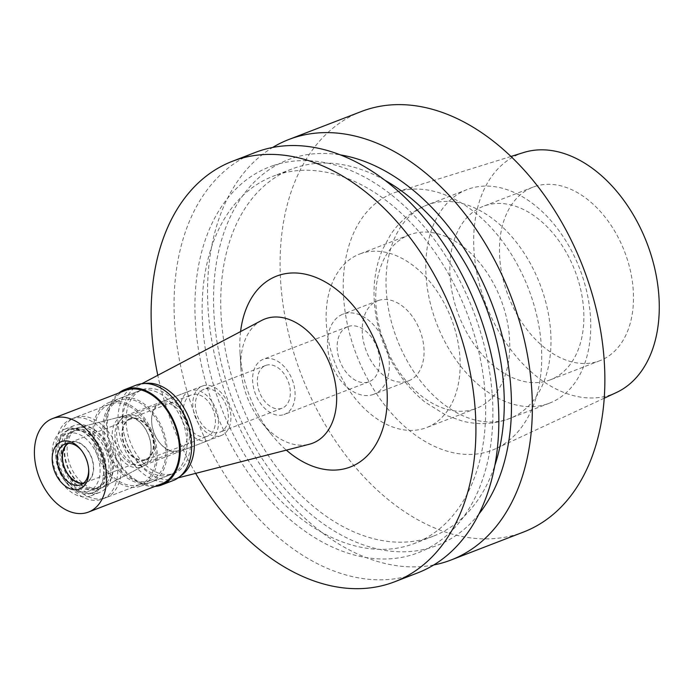 <?xml version="1.0" encoding="UTF-8"?>
<svg xmlns="http://www.w3.org/2000/svg" width="693" height="693" viewBox="0 0 693 693"><rect width="100%" height="100%" fill="white"/><g stroke="black" fill="none" stroke-linecap="round" stroke-linejoin="round"><path stroke-width="0.52" stroke-dasharray="3.46 2.6" d="M523.778 152.486A128.777 86.166 -111.1 0 0 522.661 152.85A128.777 86.166 -111.1 0 0 484.676 301.134A128.777 86.166 -111.1 0 0 610.299 394.949A128.777 86.166 -111.1 0 0 616.423 392.515M395.616 192.299A137.716 92.152 68.9 0 1 396.812 191.918A137.716 92.152 68.9 0 1 528.447 288.574A137.716 92.152 68.9 0 1 495.885 448.614A137.716 92.152 68.9 0 1 489.345 451.221A137.716 92.152 68.9 0 1 354.998 350.892A137.716 92.152 68.9 0 1 395.616 192.299M534.831 186.478A93.001 62.231 68.9 0 1 625.051 252.858A93.001 62.231 68.9 0 1 599.965 360.663A93.001 62.231 68.9 0 1 598.128 361.33A93.001 62.231 68.9 0 1 507.9 294.941A93.001 62.231 68.9 0 1 532.995 187.136A93.001 62.231 68.9 0 1 534.831 186.478M548.51 380.474A93.001 62.231 -111.1 0 0 550.346 379.816A93.001 62.231 -111.1 0 0 575.433 272.011A93.001 62.231 -111.1 0 0 485.213 205.622A93.001 62.231 -111.1 0 0 483.376 206.289A93.001 62.231 -111.1 0 0 458.281 314.094A93.001 62.231 -111.1 0 0 548.51 380.474M547.219 403.967A114.466 76.594 68.9 0 1 436.174 322.262A114.466 76.594 68.9 0 1 467.056 189.579A114.466 76.594 68.9 0 1 469.317 188.765A114.466 76.594 68.9 0 1 580.362 270.469A114.466 76.594 68.9 0 1 549.488 403.153A114.466 76.594 68.9 0 1 547.219 403.967M474.376 409.087A93.001 62.231 68.9 0 1 384.156 342.706A93.001 62.231 68.9 0 1 409.242 234.901A93.001 62.231 68.9 0 1 411.079 234.234A93.001 62.231 68.9 0 1 501.308 300.623A93.001 62.231 68.9 0 1 476.212 408.428A93.001 62.231 68.9 0 1 474.376 409.087M361.477 253.378A93.001 62.231 -111.1 0 0 359.641 254.045A93.001 62.231 -111.1 0 0 334.554 361.85A93.001 62.231 -111.1 0 0 424.774 428.231A93.001 62.231 -111.1 0 0 426.619 427.572A93.001 62.231 -111.1 0 0 451.706 319.768A93.001 62.231 -111.1 0 0 361.477 253.378M378.525 300.459A42.923 28.725 68.9 0 1 420.166 331.098A42.923 28.725 68.9 0 1 408.584 380.855A42.923 28.725 68.9 0 1 407.735 381.159A42.923 28.725 68.9 0 1 366.095 350.519A42.923 28.725 68.9 0 1 377.676 300.762A42.923 28.725 68.9 0 1 378.525 300.459M373.016 394.56A42.923 28.725 -111.1 0 0 373.865 394.256A42.923 28.725 -111.1 0 0 385.447 344.499A42.923 28.725 -111.1 0 0 343.806 313.86A42.923 28.725 -111.1 0 0 342.957 314.163A42.923 28.725 -111.1 0 0 331.375 363.92A42.923 28.725 -111.1 0 0 373.016 394.56M348.371 326.464A29.513 19.75 68.9 0 1 377.001 347.531A29.513 19.75 68.9 0 1 369.04 381.739A29.513 19.75 68.9 0 1 368.451 381.947A29.513 19.75 68.9 0 1 339.821 360.88A29.513 19.75 68.9 0 1 347.782 326.672A29.513 19.75 68.9 0 1 348.371 326.464M283.887 414.587A29.513 19.75 -111.1 0 0 284.468 414.379A29.513 19.75 -111.1 0 0 292.429 380.171A29.513 19.75 -111.1 0 0 263.799 359.104A29.513 19.75 -111.1 0 0 263.219 359.312A29.513 19.75 -111.1 0 0 255.258 393.52A29.513 19.75 -111.1 0 0 283.887 414.587M266.051 365.324A22.895 15.315 68.9 0 1 288.262 381.67A22.895 15.315 68.9 0 1 282.086 408.203A22.895 15.315 68.9 0 1 281.635 408.368A22.895 15.315 68.9 0 1 259.425 392.03A22.895 15.315 68.9 0 1 265.601 365.488A22.895 15.315 68.9 0 1 266.051 365.324M219.638 432.293A22.895 15.315 -111.1 0 0 220.088 432.137A22.895 15.315 -111.1 0 0 226.264 405.596A22.895 15.315 -111.1 0 0 204.054 389.258A22.895 15.315 -111.1 0 0 203.603 389.414A22.895 15.315 -111.1 0 0 197.427 415.956A22.895 15.315 -111.1 0 0 219.638 432.293M202.832 385.897A26.473 17.715 68.9 0 1 228.517 404.79A26.473 17.715 68.9 0 1 221.379 435.473A26.473 17.715 68.9 0 1 220.85 435.654A26.473 17.715 68.9 0 1 195.175 416.762A26.473 17.715 68.9 0 1 202.313 386.079A26.473 17.715 68.9 0 1 202.832 385.897M144.69 465.055A26.473 17.715 -111.1 0 0 145.209 464.864A26.473 17.715 -111.1 0 0 146.483 464.284A26.473 17.715 -111.1 0 0 152.2 433.792A26.473 17.715 -111.1 0 0 127.477 415.055A26.473 17.715 -111.1 0 0 126.672 415.289A26.473 17.715 -111.1 0 0 126.152 415.479A26.473 17.715 -111.1 0 0 119.005 446.162A26.473 17.715 -111.1 0 0 144.69 465.055M79.366 427.416A32.19 21.544 -111.1 0 0 69.872 464.483A32.19 21.544 -111.1 0 0 101.282 487.941A32.19 21.544 -111.1 0 0 103.465 487.006A32.19 21.544 -111.1 0 0 110.421 449.922A32.19 21.544 -111.1 0 0 80.353 427.122A32.19 21.544 -111.1 0 0 79.366 427.416M75.719 417.325A42.923 28.725 68.9 0 1 117.36 447.964A42.923 28.725 68.9 0 1 105.778 497.721A42.923 28.725 68.9 0 1 104.929 498.024A42.923 28.725 68.9 0 1 63.288 467.385A42.923 28.725 68.9 0 1 74.87 417.628A42.923 28.725 68.9 0 1 75.719 417.325M149.575 480.795A42.923 28.725 -111.1 0 0 150.424 480.492A42.923 28.725 -111.1 0 0 161.997 430.734A42.923 28.725 -111.1 0 0 120.357 400.095A42.923 28.725 -111.1 0 0 119.508 400.407A42.923 28.725 -111.1 0 0 107.926 450.164A42.923 28.725 -111.1 0 0 149.575 480.795M119.75 398.414A44.716 29.92 68.9 0 1 163.124 430.336A44.716 29.92 68.9 0 1 151.065 482.163A44.716 29.92 68.9 0 1 150.182 482.484A44.716 29.92 68.9 0 1 106.8 450.563A44.716 29.92 68.9 0 1 118.867 398.735A44.716 29.92 68.9 0 1 119.75 398.414M173.493 473.484A44.716 29.92 -111.1 0 0 174.376 473.163A44.716 29.92 -111.1 0 0 186.434 421.335A44.716 29.92 -111.1 0 0 143.061 389.423A44.716 29.92 -111.1 0 0 142.178 389.735A44.716 29.92 -111.1 0 0 130.111 441.571A44.716 29.92 -111.1 0 0 173.493 473.484M180.492 476.03A50.078 33.507 68.9 0 1 175.32 478.525A50.078 33.507 68.9 0 1 173.787 478.976A50.078 33.507 68.9 0 1 127.018 443.52A50.078 33.507 68.9 0 1 137.838 385.828A50.078 33.507 68.9 0 1 141.233 384.372A50.078 33.507 68.9 0 1 144.785 383.506M261.564 320.487A66.537 44.525 -111.1 0 0 240.895 368.529A66.537 44.525 -111.1 0 0 261.746 422.548A66.537 44.525 -111.1 0 0 309.338 444.248M240.584 331.566A102.313 68.46 -111.1 0 0 239.986 352.2A102.313 68.46 -111.1 0 0 272.046 435.256A102.313 68.46 -111.1 0 0 286.356 450.138M195.651 473.371A225.355 150.788 68.9 0 1 157.796 375.285M255.31 152.443A225.355 150.788 -111.1 0 0 194.516 413.669A225.355 150.788 -111.1 0 0 413.132 574.523A225.355 150.788 -111.1 0 0 417.593 572.92M273.553 165.471A206.739 138.331 -111.1 0 0 212.569 403.534A206.739 138.331 -111.1 0 0 414.249 554.149A206.739 138.331 -111.1 0 0 475.233 316.077A206.739 138.331 -111.1 0 0 273.553 165.471M276.957 174.87A196.743 131.644 68.9 0 1 467.81 315.298A196.743 131.644 68.9 0 1 414.743 543.347A196.743 131.644 68.9 0 1 410.854 544.75A196.743 131.644 68.9 0 1 219.993 404.322A196.743 131.644 68.9 0 1 273.059 176.265A196.743 131.644 68.9 0 1 276.957 174.87M384.771 180.18A196.743 131.644 -111.1 0 0 295.556 167.689A196.743 131.644 -111.1 0 0 291.658 169.083A196.743 131.644 -111.1 0 0 238.591 397.141A196.743 131.644 -111.1 0 0 429.452 537.569A196.743 131.644 -111.1 0 0 433.342 536.165A196.743 131.644 -111.1 0 0 494.854 465.401M478.941 513.981A206.739 138.331 68.9 0 1 432.848 546.968A206.739 138.331 68.9 0 1 231.176 396.353A206.739 138.331 68.9 0 1 292.151 158.29A206.739 138.331 68.9 0 1 340.341 154.894M433.766 564.96A225.355 150.788 68.9 0 1 229.279 404.045A225.355 150.788 68.9 0 1 272.635 147.47M361.339 111.521A225.355 150.788 -111.1 0 0 300.545 372.747A225.355 150.788 -111.1 0 0 519.17 533.601A225.355 150.788 -111.1 0 0 523.622 531.999M130.397 418.451A22.176 14.839 -111.1 0 0 129.955 418.607A22.176 14.839 -111.1 0 0 123.969 444.317A22.176 14.839 -111.1 0 0 145.487 460.143A22.176 14.839 -111.1 0 0 145.928 459.987A22.176 14.839 -111.1 0 0 151.906 434.286A22.176 14.839 -111.1 0 0 130.397 418.451M206.99 436.408A22.176 14.839 68.9 0 1 185.473 420.582A22.176 14.839 68.9 0 1 191.459 394.871A22.176 14.839 68.9 0 1 191.9 394.715A22.176 14.839 68.9 0 1 213.409 410.542A22.176 14.839 68.9 0 1 207.432 436.252A22.176 14.839 68.9 0 1 206.99 436.408M190.436 390.679A26.473 17.715 -111.1 0 0 189.917 390.869A26.473 17.715 -111.1 0 0 182.77 421.552A26.473 17.715 -111.1 0 0 208.454 440.445A26.473 17.715 -111.1 0 0 208.974 440.254A26.473 17.715 -111.1 0 0 216.112 409.572A26.473 17.715 -111.1 0 0 190.436 390.679M179.686 451.55A26.473 17.715 68.9 0 1 159.944 443.148A26.473 17.715 68.9 0 1 151.654 421.665A26.473 17.715 68.9 0 1 161.148 401.966A26.473 17.715 68.9 0 1 161.668 401.784A26.473 17.715 68.9 0 1 187.344 420.677A26.473 17.715 68.9 0 1 180.206 451.36A26.473 17.715 68.9 0 1 179.686 451.55M178.205 450.589A25.043 16.753 -111.1 0 0 178.699 450.407A25.043 16.753 -111.1 0 0 185.455 421.379A25.043 16.753 -111.1 0 0 161.166 403.508A25.043 16.753 -111.1 0 0 160.672 403.69A25.043 16.753 -111.1 0 0 151.689 422.314A25.043 16.753 -111.1 0 0 159.529 442.645A25.043 16.753 -111.1 0 0 178.205 450.589M141.502 464.752A25.043 16.753 68.9 0 1 117.212 446.881A25.043 16.753 68.9 0 1 123.96 417.853A25.043 16.753 68.9 0 1 124.463 417.68A25.043 16.753 68.9 0 1 143.13 425.623A25.043 16.753 68.9 0 1 150.979 445.945A25.043 16.753 68.9 0 1 141.996 464.57A25.043 16.753 68.9 0 1 141.502 464.752M122.453 416.372A26.984 18.053 68.9 0 1 123.276 416.129A26.984 18.053 68.9 0 1 142.576 424.93A26.984 18.053 68.9 0 1 151.031 446.829A26.984 18.053 68.9 0 1 142.645 466.311A26.984 18.053 68.9 0 1 140.818 467.099A26.984 18.053 -111.1 0 1 114.492 447.444A26.984 18.053 -111.1 0 1 122.453 416.372M76.49 428.153A32.545 21.778 -111.1 0 0 66.892 465.627A32.545 21.778 -111.1 0 0 98.64 489.336A32.545 21.778 68.9 0 0 100.849 488.392A32.545 21.778 68.9 0 0 107.883 450.9A32.545 21.778 68.9 0 0 77.486 427.858A32.545 21.778 68.9 0 0 76.49 428.153M97.323 487.933A30.761 20.582 -111.1 0 0 97.93 487.716A30.761 20.582 -111.1 0 0 106.228 452.061A30.761 20.582 -111.1 0 0 76.386 430.102A30.761 20.582 -111.1 0 0 75.78 430.318A30.761 20.582 -111.1 0 0 67.481 465.973A30.761 20.582 -111.1 0 0 97.323 487.933M94.343 489.085A30.761 20.582 68.9 0 1 64.501 467.125A30.761 20.582 68.9 0 1 72.8 431.47A30.761 20.582 68.9 0 1 73.406 431.245A30.761 20.582 68.9 0 1 96.353 441.008A30.761 20.582 68.9 0 1 105.986 465.982A30.761 20.582 68.9 0 1 94.958 488.868A30.761 20.582 68.9 0 1 94.343 489.085M93.338 492.541A33.628 22.497 -111.1 0 0 93.997 492.299A33.628 22.497 -111.1 0 0 106.064 467.281A33.628 22.497 -111.1 0 0 95.521 439.986A33.628 22.497 -111.1 0 0 70.452 429.322A33.628 22.497 -111.1 0 0 69.785 429.565A33.628 22.497 -111.1 0 0 60.715 468.537A33.628 22.497 -111.1 0 0 93.338 492.541M91.355 493.303A33.628 22.497 68.9 0 1 66.277 482.64A33.628 22.497 68.9 0 1 55.743 455.344A33.628 22.497 68.9 0 1 67.801 430.327A33.628 22.497 68.9 0 1 68.468 430.093A33.628 22.497 68.9 0 1 101.083 454.088A33.628 22.497 68.9 0 1 92.013 493.07A33.628 22.497 68.9 0 1 91.355 493.303M67.455 433.549A30.761 20.582 68.9 0 1 97.47 455.959A30.761 20.582 68.9 0 1 88.392 491.38A30.761 20.582 68.9 0 1 65.454 481.626A30.761 20.582 68.9 0 1 55.812 456.652A30.761 20.582 68.9 0 1 67.455 433.549M83.706 483.012A21.466 14.362 -111.1 0 0 85.23 482.64A21.466 14.362 -111.1 0 0 85.655 482.484A21.466 14.362 -111.1 0 0 91.441 457.605A21.466 14.362 -111.1 0 0 70.625 442.29A21.466 14.362 -111.1 0 0 70.201 442.437A21.466 14.362 -111.1 0 0 68.399 443.355M145.244 459.476A21.466 14.362 68.9 0 1 124.419 444.152A21.466 14.362 68.9 0 1 130.215 419.274A21.466 14.362 68.9 0 1 130.639 419.126A21.466 14.362 68.9 0 1 151.455 434.442A21.466 14.362 68.9 0 1 145.669 459.32A21.466 14.362 68.9 0 1 145.244 459.476M109.832 402.243A44.716 29.92 -111.1 0 0 108.948 402.564A44.716 29.92 -111.1 0 0 96.881 454.391A44.716 29.92 -111.1 0 0 140.263 486.313A44.716 29.92 -111.1 0 0 141.147 485.992A44.716 29.92 -111.1 0 0 153.205 434.164A44.716 29.92 -111.1 0 0 109.832 402.243M170.019 474.826A44.716 29.92 68.9 0 1 126.646 442.905A44.716 29.92 68.9 0 1 138.704 391.077A44.716 29.92 68.9 0 1 139.588 390.757A44.716 29.92 68.9 0 1 182.969 422.678A44.716 29.92 68.9 0 1 170.902 474.506A44.716 29.92 68.9 0 1 170.019 474.826M136.382 385.074A51.152 34.226 -111.1 0 0 122.592 444.36A51.152 34.226 -111.1 0 0 172.21 480.873A51.152 34.226 -111.1 0 0 173.224 480.509M154.92 486.425A51.152 34.226 68.9 0 1 111.469 449.514A51.152 34.226 68.9 0 1 118.858 392.983M125.364 390.471A50.078 33.507 -111.1 0 0 111.859 448.527A50.078 33.507 -111.1 0 0 160.438 484.268A50.078 33.507 -111.1 0 0 161.426 483.913M88.678 469.282A21.821 14.596 -111.1 0 0 88.652 468.503A21.821 14.596 -111.1 0 0 81.809 450.788A21.821 14.596 -111.1 0 0 81.306 450.19M67.723 443.407A21.821 14.596 68.9 0 1 70.071 442.108A21.821 14.596 68.9 0 1 70.504 441.952A21.821 14.596 68.9 0 1 91.667 457.527A21.821 14.596 68.9 0 1 85.785 482.822A21.821 14.596 68.9 0 1 85.352 482.978A21.821 14.596 68.9 0 1 83.169 483.437M65.757 428.837A35.767 23.934 -111.1 0 0 65.047 429.088A35.767 23.934 -111.1 0 0 55.397 470.556A35.767 23.934 -111.1 0 0 90.099 496.093A35.767 23.934 -111.1 0 0 90.809 495.833A35.767 23.934 -111.1 0 0 100.45 454.374A35.767 23.934 -111.1 0 0 65.757 428.837M99.03 492.645A35.767 23.934 68.9 0 1 64.328 467.108A35.767 23.934 68.9 0 1 73.969 425.649A35.767 23.934 68.9 0 1 74.679 425.389A35.767 23.934 68.9 0 1 109.381 450.926A35.767 23.934 68.9 0 1 99.731 492.385A35.767 23.934 68.9 0 1 99.03 492.645M72.245 418.667A42.923 28.725 -111.1 0 0 71.396 418.97A42.923 28.725 -111.1 0 0 59.815 468.728A42.923 28.725 -111.1 0 0 101.464 499.367A42.923 28.725 -111.1 0 0 102.313 499.064A42.923 28.725 -111.1 0 0 113.886 449.307A42.923 28.725 -111.1 0 0 72.245 418.667M139.648 484.624A42.923 28.725 68.9 0 1 98.008 453.993A42.923 28.725 68.9 0 1 109.589 404.236A42.923 28.725 68.9 0 1 110.438 403.924A42.923 28.725 68.9 0 1 152.079 434.563A42.923 28.725 68.9 0 1 140.497 484.32A42.923 28.725 68.9 0 1 139.648 484.624M507.449 419.317A114.466 76.594 -111.1 0 0 509.719 418.503A114.466 76.594 -111.1 0 0 540.592 285.819A114.466 76.594 -111.1 0 0 429.547 204.114A114.466 76.594 -111.1 0 0 427.286 204.929A114.466 76.594 -111.1 0 0 396.405 337.612A114.466 76.594 -111.1 0 0 507.449 419.317M510.949 156.471L396.812 191.918M604.235 398.189L495.885 448.614M599.965 360.663L550.346 379.816M532.995 187.136L483.376 206.289M549.488 403.153L506.41 419.689C491.883 424.367 477.165 424.818 462.257 421.058L446.327 415.402L424.748 401.923C406.782 387.144 393.26 368.295 384.165 345.357C377.287 327.824 373.908 309.988 374.029 291.84C374.159 276.897 376.966 262.864 382.449 249.731L390.514 234.78C399.74 220.989 411.997 211.036 427.286 204.929L467.056 189.579M476.212 408.428L426.619 427.572M409.242 234.901L359.641 254.045M408.584 380.855L373.865 394.256M377.676 300.762L342.957 314.163M369.04 381.739L284.468 414.379M347.782 326.672L263.219 359.312M282.086 408.203L220.088 432.137M265.601 365.488L203.603 389.414M221.379 435.473L145.209 464.864M202.313 386.079L126.152 415.479M127.477 415.055L80.353 427.122M146.483 464.284L103.465 487.006M150.424 480.492L105.778 497.721M119.508 400.407L74.87 417.628M174.376 473.163L151.065 482.163M142.178 389.735L118.867 398.735M173.787 478.976L178.214 477.841M137.838 385.828L141.874 383.697M261.746 422.548L272.046 435.256M240.895 368.529L239.986 352.2M433.342 536.165L414.743 543.347M291.658 169.083L273.059 176.265M129.955 418.607L191.459 394.871M145.928 459.987L207.432 436.252M161.148 401.966L189.917 390.869M180.206 451.36L208.974 440.254M159.529 442.645L159.944 443.148M151.689 422.314L151.654 421.665M123.96 417.853L160.672 403.69M141.996 464.57L178.699 450.407M143.13 425.623L142.576 424.93M150.979 445.945L151.031 446.829M123.276 416.129L77.486 427.858M142.645 466.311L100.849 488.392M72.8 431.47L75.78 430.318M94.958 488.868L97.93 487.716M96.353 441.008L95.521 439.986M105.986 465.982L106.064 467.281M67.801 430.327L69.785 429.565M92.013 493.07L93.997 492.299M65.454 481.626L66.277 482.64M55.812 456.652L55.743 455.344M70.201 442.437L130.215 419.274M85.655 482.484L145.669 459.32M108.948 402.564L138.704 391.077M141.147 485.992L170.902 474.506M81.809 450.788L80.778 449.514M88.652 468.503L88.739 470.131M80.821 484.736L85.785 482.822M65.107 444.022L70.071 442.108M65.047 429.088L73.969 425.649M90.809 495.833L99.731 492.385M71.396 418.97L109.589 404.236M102.313 499.064L140.497 484.32"/><path stroke-width="1.04" d="M604.235 398.189L616.423 392.515A128.777 86.166 -111.1 0 0 646.864 242.871A128.777 86.166 -111.1 0 0 523.778 152.486L510.949 156.471M144.785 383.506A50.078 33.507 68.9 0 1 189.536 419.386A50.078 33.507 68.9 0 1 180.492 476.03M141.874 383.697L261.564 320.487A66.537 44.525 -111.1 0 1 266.077 318.555A66.537 44.525 68.9 0 1 330.994 367.03A66.537 44.525 68.9 0 1 311.365 443.65A66.537 44.525 -111.1 0 1 309.338 444.248L178.214 477.841M286.356 450.138A102.313 68.46 -111.1 0 0 348.336 467.706A102.313 68.46 -111.1 0 0 378.517 349.896A102.313 68.46 -111.1 0 0 278.707 275.355A102.313 68.46 -111.1 0 0 240.584 331.566M157.796 375.285A225.355 150.788 68.9 0 1 232.38 161.296A225.355 150.788 68.9 0 1 236.841 159.693A225.355 150.788 68.9 0 1 455.457 320.547A225.355 150.788 68.9 0 1 394.663 581.774A225.355 150.788 68.9 0 1 390.211 583.376A225.355 150.788 68.9 0 1 195.651 473.371M394.663 581.774L417.593 572.92A225.355 150.788 -111.1 0 0 478.387 311.694A225.355 150.788 -111.1 0 0 259.762 150.84A225.355 150.788 -111.1 0 0 255.31 152.443L232.38 161.296M494.854 465.401A196.743 131.644 -111.1 0 0 384.771 180.18M340.341 154.894A206.739 138.331 68.9 0 1 491.554 302.815A206.739 138.331 68.9 0 1 478.941 513.981M272.635 147.47A225.355 150.788 68.9 0 1 288.808 139.51A225.355 150.788 68.9 0 1 293.269 137.907A225.355 150.788 68.9 0 1 511.893 298.761A225.355 150.788 68.9 0 1 451.1 559.987A225.355 150.788 68.9 0 1 446.639 561.59A225.355 150.788 68.9 0 1 433.766 564.96M451.1 559.987L523.622 531.999A225.355 150.788 -111.1 0 0 584.416 270.772A225.355 150.788 -111.1 0 0 365.791 109.918A225.355 150.788 -111.1 0 0 361.339 111.521L288.808 139.51M68.399 443.355A21.466 14.362 -111.1 0 0 64.527 467.636A21.466 14.362 -111.1 0 0 83.706 483.012M161.816 484.918L173.224 480.509A51.152 34.226 -111.1 0 0 187.023 421.214A51.152 34.226 -111.1 0 0 137.396 384.71A51.152 34.226 -111.1 0 0 136.382 385.074L124.974 389.475A51.152 34.226 68.9 0 1 125.987 389.111A51.152 34.226 68.9 0 1 175.615 425.623A51.152 34.226 68.9 0 1 161.816 484.918A51.152 34.226 68.9 0 1 160.802 485.282A51.152 34.226 68.9 0 1 154.92 486.425M118.858 392.983A51.152 34.226 68.9 0 1 124.974 389.475M88.513 512.058L161.426 483.913A50.078 33.507 -111.1 0 0 174.939 425.866A50.078 33.507 -111.1 0 0 126.351 390.116A50.078 33.507 -111.1 0 0 125.364 390.471L52.451 418.615A50.078 33.507 68.9 0 1 53.448 418.26A50.078 33.507 68.9 0 1 102.027 454.002A50.078 33.507 68.9 0 1 88.513 512.058A50.078 33.507 68.9 0 1 87.526 512.413A50.078 33.507 68.9 0 1 38.947 476.663A50.078 33.507 68.9 0 1 52.451 418.615M61.842 441.458A25.398 16.996 -111.1 0 0 54.349 470.703A25.398 16.996 -111.1 0 0 79.132 489.206A25.398 16.996 -111.1 0 0 88.739 470.131A25.398 16.996 -111.1 0 0 80.778 449.514A25.398 16.996 -111.1 0 0 61.842 441.458M81.306 450.19A21.821 14.596 -111.1 0 0 65.54 443.866A21.821 14.596 -111.1 0 0 65.107 444.022A21.821 14.596 -111.1 0 0 59.226 469.317A21.821 14.596 -111.1 0 0 80.388 484.892A21.821 14.596 -111.1 0 0 80.821 484.736A21.821 14.596 -111.1 0 0 88.678 469.282M83.169 483.437A21.821 14.596 68.9 0 1 64.302 467.723A21.821 14.596 68.9 0 1 67.723 443.407"/></g></svg>
